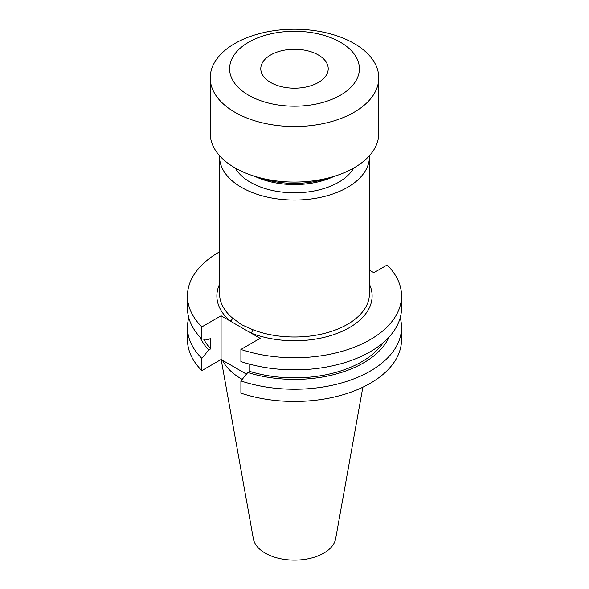 <?xml version="1.0" encoding="UTF-8"?>
<svg xmlns="http://www.w3.org/2000/svg" width="589" height="589" viewBox="0 0 589 589"><rect width="100%" height="100%" fill="white"/><g stroke="black" fill="none" stroke-linecap="round" stroke-linejoin="round"><path stroke-width="0.88" d="M219.579 251.827A107.036 61.793 0 0 0 187.464 295.958A107.036 61.793 0 0 0 201.85 326.902L221.089 315.792L251.039 333.087A2.695 1.23 111.3 0 0 252.548 329.597A74.921 43.255 0 0 0 329.641 331.96A74.921 43.255 0 0 0 369.421 293.756L369.421 156.814A74.921 43.255 180 0 1 323.17 196.778A74.921 43.255 180 0 1 241.519 187.405A74.921 43.255 180 0 1 219.579 156.814A74.921 43.255 180 0 1 219.601 155.724M270.66 82.497A33.713 19.466 180 0 1 260.787 68.736A33.713 19.466 180 0 1 281.601 50.757A33.713 19.466 180 0 1 318.34 54.976A33.713 19.466 180 0 1 328.213 68.736A33.713 19.466 180 0 1 307.399 86.716A33.713 19.466 180 0 1 270.66 82.497M340.39 42.246A64.893 37.468 180 0 1 340.39 95.227A64.893 37.468 180 0 1 248.61 95.227A64.893 37.468 180 0 1 248.61 42.246A64.893 37.468 180 0 1 340.39 42.246M354.092 43.468A84.279 48.659 180 0 1 378.779 77.873A84.279 48.659 180 0 1 326.755 122.829A84.279 48.659 180 0 1 234.908 112.278A84.279 48.659 180 0 1 210.221 77.873A84.279 48.659 180 0 1 262.245 32.918A84.279 48.659 180 0 1 354.092 43.468M378.779 77.873L378.779 133.423A84.279 48.659 180 0 1 326.755 178.371A84.279 48.659 180 0 1 234.908 167.828A84.279 48.659 180 0 1 210.221 133.423L210.221 77.873M329.693 177.635A67.426 38.926 180 0 1 259.307 177.635M334.125 176.369A62.368 36.01 180 0 1 254.875 176.369M353.775 168.005A62.368 36.01 180 0 1 250.399 182.281A62.368 36.01 180 0 1 235.225 168.005M369.399 155.724A74.921 43.255 180 0 1 369.421 156.814M219.579 156.814L219.579 293.756A74.921 43.255 0 0 0 232.427 317.979L241.519 324.672L252.548 329.597M221.177 359.548L253.351 538.714A41.37 23.884 0 0 0 265.249 553.145A41.37 23.884 0 0 0 308.334 558.762A41.37 23.884 0 0 0 335.649 538.714L362.853 387.209M222.465 360.291A74.921 43.255 0 0 0 241.519 378.977A74.921 43.255 0 0 0 242.197 379.368M188.789 317.758A107.036 61.793 0 0 0 187.464 327.455A107.036 61.793 0 0 0 201.85 358.392L201.85 370.599L221.089 359.489L246.474 374.148M187.464 327.455L187.464 339.654A107.036 61.793 0 0 0 201.85 370.599M201.85 358.392L208.756 349.976L210.693 348.857L210.693 338.329L208.756 339.455L201.85 339.006A107.036 61.793 0 0 1 187.464 308.062L187.464 295.958M199.907 336.982A97.634 56.367 0 0 0 208.756 349.976M203.684 339.131A95.006 54.851 0 0 0 210.693 348.857M201.85 326.902L201.85 339.006M249.751 364.201L249.751 371.401L247.807 372.528L240.901 380.943L240.901 393.143A107.036 61.793 0 0 0 347.981 393.187A107.036 61.793 0 0 0 401.536 339.654L401.536 327.455A107.036 61.793 0 0 0 400.211 317.758M240.901 380.943A107.036 61.793 0 0 0 347.981 380.98A107.036 61.793 0 0 0 401.536 327.455M247.807 372.528A97.634 56.367 0 0 0 389.093 336.982M249.751 371.401A95.006 54.851 0 0 0 383.225 342.629M369.421 284.244A77.623 44.816 180 0 1 339.625 332.417A77.623 44.816 180 0 1 251.039 333.087L260.139 338.344L240.901 349.446L240.901 361.558A107.036 61.793 0 0 0 347.981 361.594A107.036 61.793 0 0 0 401.536 308.062L401.536 295.958A107.036 61.793 0 0 0 387.15 265.013L373.838 272.7L369.421 270.152M240.901 349.446A107.036 61.793 0 0 0 347.981 349.491A107.036 61.793 0 0 0 401.536 295.958M221.089 315.792L221.089 359.489M232.427 317.979A2.695 1.826 -49.5 0 1 230.189 321.049A77.623 44.816 180 0 1 219.579 284.244"/></g></svg>
